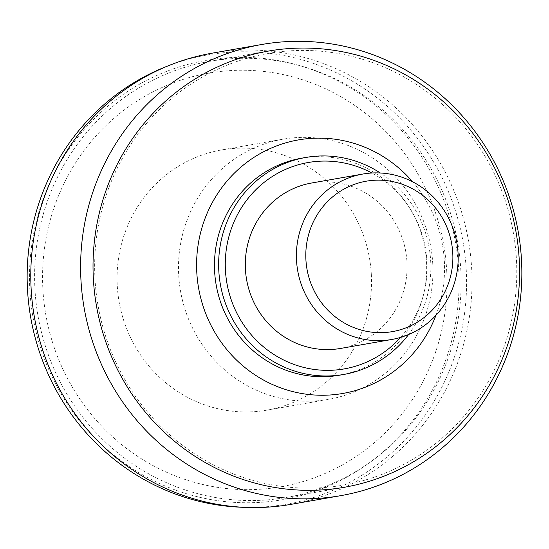 <?xml version="1.0" encoding="UTF-8"?>
<svg xmlns="http://www.w3.org/2000/svg" width="549" height="549" viewBox="0 0 549 549"><rect width="100%" height="100%" fill="white"/><g stroke="black" fill="none" stroke-linecap="round" stroke-linejoin="round"><path stroke-width="0.41" stroke-dasharray="2.75 2.06" d="M340.668 348.423A83.97 80.799 80.1 0 0 406.981 262.401A83.97 80.799 80.1 0 0 311.715 182.995M29.797 288.822A222.969 214.542 80.1 0 0 361.311 468.379A222.969 214.542 80.1 0 0 341.787 82.92A222.969 214.542 80.1 0 0 29.797 288.822M371.35 274.843A132.069 127.073 80.1 0 0 221.528 149.952A132.069 127.073 80.1 0 0 119.126 301.95A132.069 127.073 80.1 0 0 267.061 410.13A132.069 127.073 80.1 0 0 371.35 274.843M432.77 264.09A132.069 127.073 80.1 0 0 282.955 139.199A132.069 127.073 80.1 0 0 180.546 291.196A132.069 127.073 80.1 0 0 328.487 399.377A132.069 127.073 80.1 0 0 432.77 264.09M516.499 260.665A219.092 210.816 -99.9 0 1 209.924 462.992A219.092 210.816 -99.9 0 1 190.736 84.217A219.092 210.816 -99.9 0 1 516.499 260.665M211.928 53.212A229.015 220.362 -99.9 0 1 471.728 269.779A229.015 220.362 -99.9 0 1 290.888 504.38M165.873 66.731A228.075 219.456 -99.9 0 1 461.524 233.895A228.075 219.456 -99.9 0 1 258.401 507.235A228.075 219.456 -99.9 0 1 242.981 507.303M400.612 337.395A104.756 100.803 80.1 0 0 426.978 261.585A104.756 100.803 80.1 0 0 371.845 173.01M408.593 334.526A110.143 105.984 80.1 0 0 430.711 261.626A110.143 105.984 80.1 0 0 380.32 172.99M339.563 375.187A110.143 105.984 80.1 0 0 426.539 262.353A110.143 105.984 80.1 0 0 301.586 158.194M435.961 315.304A128.706 123.841 80.1 0 0 444.388 261.626A128.706 123.841 80.1 0 0 412.594 181.781M460.844 270.698A221.384 213.019 80.1 0 0 209.697 61.351A221.384 213.019 80.1 0 0 38.039 316.142A221.384 213.019 80.1 0 0 286.029 497.483A221.384 213.019 80.1 0 0 460.844 270.698M446.756 271.686A209.931 201.998 80.1 0 0 134.622 102.622A209.931 201.998 80.1 0 0 153.006 465.552A209.931 201.998 80.1 0 0 446.756 271.686M267.061 410.13L328.487 399.377M221.528 149.952L282.955 139.199M286.029 497.483L344.449 487.258M209.697 61.351L268.118 51.126"/><path stroke-width="0.82" d="M362.814 174.047L311.715 182.995A83.97 80.799 80.1 0 0 245.41 269.017A83.97 80.799 80.1 0 0 340.668 348.423L391.766 339.481A83.97 80.799 80.1 0 0 456.878 242.836A83.97 80.799 80.1 0 0 362.814 174.047A83.97 80.799 80.1 0 0 296.508 260.068A83.97 80.799 80.1 0 0 391.766 339.481M452.774 253.398A76.338 73.456 80.1 0 0 375.475 180.209A76.338 73.456 80.1 0 0 305.896 259.409A76.338 73.456 80.1 0 0 383.195 332.605A76.338 73.456 80.1 0 0 452.774 253.398M340.709 495.665L290.888 504.38A229.015 220.362 -99.9 0 1 247.503 507.448A229.015 220.362 -99.9 0 1 31.087 287.813A229.015 220.362 -99.9 0 1 170.08 65.056A229.015 220.362 -99.9 0 1 211.928 53.212L261.749 44.49A229.015 220.362 80.1 0 0 80.909 279.091A229.015 220.362 80.1 0 0 340.709 495.665A229.015 220.362 80.1 0 0 521.55 261.056A229.015 220.362 80.1 0 0 261.749 44.49M247.503 507.448L242.981 507.303A228.075 219.456 -99.9 0 1 27.45 288.568A228.075 219.456 -99.9 0 1 165.873 66.731L170.08 65.056M371.845 173.01A104.756 100.803 80.1 0 0 240.695 208.956A104.756 100.803 80.1 0 0 265.05 348.121A104.756 100.803 80.1 0 0 400.612 337.395M380.32 172.99A110.143 105.984 80.1 0 0 305.759 157.46A110.143 105.984 80.1 0 0 220.348 284.231A110.143 105.984 80.1 0 0 343.736 374.459A110.143 105.984 80.1 0 0 408.593 334.526M305.759 157.46L301.586 158.194A110.143 105.984 80.1 0 0 216.176 284.958A110.143 105.984 80.1 0 0 339.563 375.187L343.736 374.459M412.594 181.781A128.706 123.841 80.1 0 0 224.356 184.313A128.706 123.841 80.1 0 0 258.051 376.854A128.706 123.841 80.1 0 0 435.961 315.304M519.265 260.473A221.384 213.019 80.1 0 0 268.118 51.126A221.384 213.019 80.1 0 0 96.459 305.917A221.384 213.019 80.1 0 0 344.449 487.258A221.384 213.019 80.1 0 0 519.265 260.473"/></g></svg>
